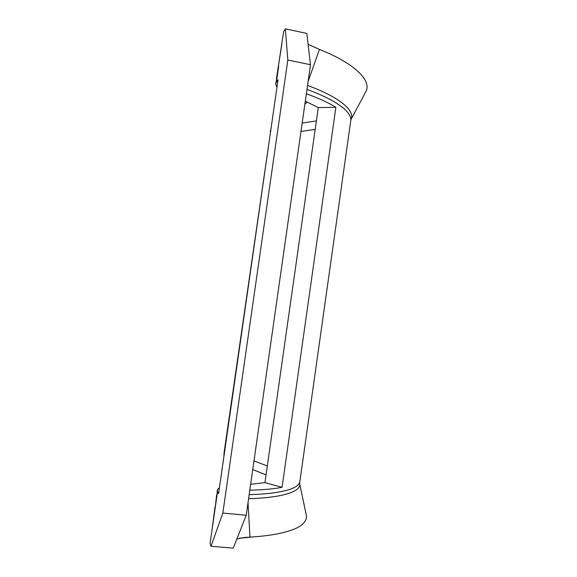 <?xml version="1.0" encoding="UTF-8"?>
<svg xmlns="http://www.w3.org/2000/svg" width="577" height="577" viewBox="0 0 577 577"><rect width="100%" height="100%" fill="white"/><g stroke="black" fill="none" stroke-linecap="round" stroke-linejoin="round"><path stroke-width="0.87" d="M324.137 309.452L326.755 290.88M223.948 456.248L224.049 452.945L270.577 131.686M306.358 93.741C318.728 98.249 328.565 102.764 335.886 107.293L282.081 487.32C273.794 488.928 263.033 489.887 249.805 490.205M305.305 101.126L318.28 107.61L335.886 107.293M318.28 107.61L264.958 482.624L282.081 487.32M264.958 482.624L250.649 484.298M270.974 128.945L270.216 131.671M276.946 87.372L275.662 84.22L276.397 82.049L278.035 79.785L218.56 493.71L217.543 491.561L210.071 543.548L211.009 546.268L222.837 513.054L246.235 515.232L310.498 64.703L287.822 60.051L285.355 28.85L283.646 31.648L276.433 78.818M222.837 513.054L287.822 60.051M285.355 28.85L306.813 33.408L310.498 64.703M246.235 515.232L233.245 548.15L211.009 546.268M276.397 82.049L278.669 66.276M219.433 487.63L217.378 489.714L217.543 491.561M306.084 514.136L306.51 516.177C306.538 524.471 296.102 530.501 275.207 534.266C267.569 535.615 259.16 536.56 249.978 537.108L240.205 538.117M248.023 502.69L249.978 537.108L244.72 537.454L236.866 538.976M253.108 536.906L239.498 538.269M307.368 102.035L304.887 104.069M364.873 93.561L366.143 91.195C371.689 79.482 352.186 63.052 324.267 51.425L319.434 49.413L308.111 81.465M308.104 44.35L319.434 49.413M253.988 460.872L267.324 466.021M224.049 452.945L224.41 453.017M300.978 131.462L315.179 129.414M299.73 482.076C298.929 485.048 295.395 487.565 289.127 489.642L282.03 491.467C274.883 492.888 266.682 493.847 257.429 494.33L249.17 494.655M350.657 121.408L350.816 120.29M299.795 482.083L350.823 120.24C351.076 116.54 348.494 112.407 343.084 107.849L336.961 103.442C331.205 99.771 323.769 96.078 314.66 92.363L306.978 89.413M216.887 496.155L217.262 490.486M275.799 83.261L277.047 77.578M299.607 483.021L299.766 484.045C300.963 492.621 277.508 498.052 248.593 498.665M252.74 469.628L266.069 474.842M216.606 495.052L215.214 507.789M302.182 123.002L316.384 120.939M350.83 119.915L351.104 119.28C355.627 109.378 335.057 95.32 307.534 85.475M306.51 516.177L299.564 483.317L299.744 482.033M211.91 530.79L215.026 506.902M350.83 119.742L366.143 91.195M281.872 43.996L278.222 67.257"/></g></svg>
